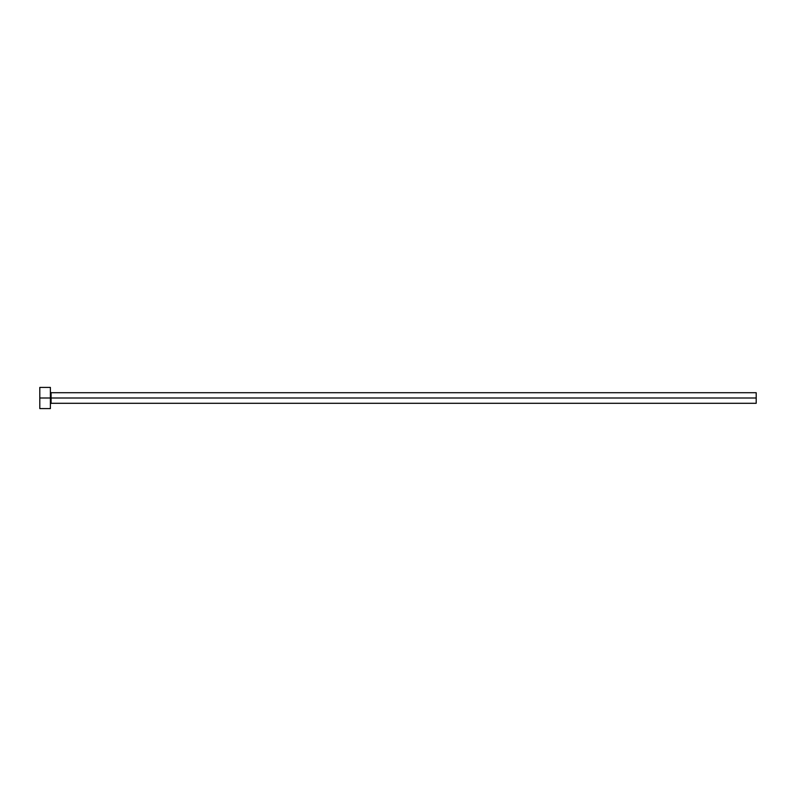 <?xml version="1.0" encoding="UTF-8"?>
<svg xmlns="http://www.w3.org/2000/svg" width="796" height="796" viewBox="0 0 796 796"><rect width="100%" height="100%" fill="white"/><g stroke="black" fill="none" stroke-linecap="round" stroke-linejoin="round"><path stroke-width="1.19" d="M39.8 408.587L39.8 387.413L39.8 398L756.2 398L756.2 403.293L756.2 398L51.093 398L51.093 392.707L51.093 398L39.8 398L39.8 408.587L50.387 408.587L50.387 387.413L50.387 408.587M50.387 404L51.093 403.293L51.093 398L51.093 403.293L756.2 403.293M756.2 398L756.2 392.707L756.2 398M756.2 392.707L51.093 392.707L50.387 392M39.8 387.413L50.387 387.413"/></g></svg>
